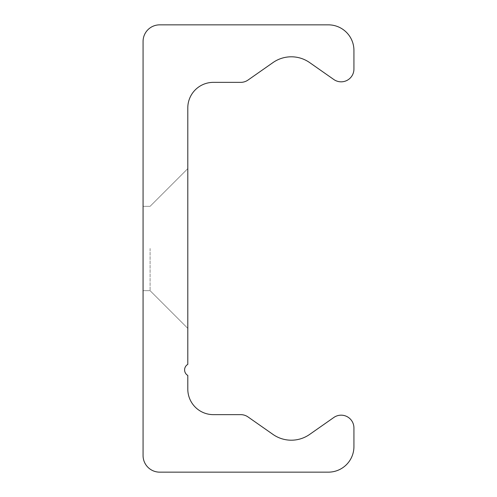 <?xml version="1.0" encoding="UTF-8"?>
<svg xmlns="http://www.w3.org/2000/svg" width="497" height="497" viewBox="0 0 497 497"><rect width="100%" height="100%" fill="white"/><g stroke="black" fill="none" stroke-linecap="round" stroke-linejoin="round"><path stroke-width="0.37" stroke-dasharray="2.48 1.86" d="M143.068 248.5L143.068 206.323L143.068 248.5M150.094 248.5L150.094 290.677L150.094 248.5M187.798 248.5L187.798 328.374L187.798 248.5M328.374 24.85L159.68 24.85A16.612 16.612 0 0 0 143.068 41.462L143.068 455.538A16.612 16.612 0 0 0 159.68 472.15L328.374 472.15A25.558 25.558 0 0 0 353.932 446.592L353.932 427.954A12.779 12.779 0 0 0 333.822 417.486L309.637 434.421A31.951 31.951 0 0 1 272.99 434.421L248.034 416.952A12.779 12.779 0 0 0 240.703 414.641L213.356 414.641A25.558 25.558 0 0 1 187.798 389.083L187.798 375.446A6.393 6.393 0 0 1 187.798 364.376L187.798 107.917A25.558 25.558 0 0 1 213.356 82.359L240.703 82.359A12.779 12.779 0 0 0 248.034 80.048L272.99 62.579A31.951 31.951 0 0 1 309.637 62.579L333.822 79.514A12.779 12.779 0 0 0 353.932 69.046L353.932 50.408A25.558 25.558 0 0 0 328.374 24.85M187.798 168.626L150.094 206.323L143.068 206.323L150.094 206.323L187.798 168.626L150.094 206.323L143.068 206.323L150.094 206.323L187.798 168.626L150.094 206.323L143.068 206.323L150.094 206.323L187.798 168.626L150.094 206.323L143.068 206.323L150.094 206.323L187.798 168.626L150.094 206.323L143.068 206.323L150.094 206.323L187.798 168.626L150.094 206.323L143.068 206.323L150.094 206.323L187.798 168.626L150.094 206.323L143.068 206.323L150.094 206.323L187.798 168.626L150.094 206.323L143.068 206.323L150.094 206.323L187.798 168.626L150.094 206.323L143.068 206.323L150.094 206.323L187.798 168.626L150.094 206.323L143.068 206.323L150.094 206.323L187.798 168.626L150.094 206.323L143.068 206.323M187.798 328.374L150.094 290.677L143.068 290.677L150.094 290.677L187.798 328.374L150.094 290.677L143.068 290.677L150.094 290.677L187.798 328.374L150.094 290.677L143.068 290.677L150.094 290.677L187.798 328.374L150.094 290.677L143.068 290.677L150.094 290.677L187.798 328.374L150.094 290.677L143.068 290.677L150.094 290.677L187.798 328.374L150.094 290.677L143.068 290.677L150.094 290.677L187.798 328.374L150.094 290.677L143.068 290.677L150.094 290.677L187.798 328.374L150.094 290.677L143.068 290.677L150.094 290.677L187.798 328.374L150.094 290.677L143.068 290.677L150.094 290.677L187.798 328.374L150.094 290.677L143.068 290.677L150.094 290.677L187.798 328.374L150.094 290.677L143.068 290.677"/><path stroke-width="0.75" d="M159.68 24.85L328.374 24.85A25.558 25.558 0 0 1 353.932 50.408L353.932 69.046A12.779 12.779 0 0 1 333.822 79.514L309.637 62.579A31.951 31.951 0 0 0 272.99 62.579L248.034 80.048A12.779 12.779 0 0 1 240.703 82.359L213.356 82.359A25.558 25.558 0 0 0 187.798 107.917L187.798 364.376A6.393 6.393 0 0 0 187.798 375.446L187.798 389.083A25.558 25.558 0 0 0 213.356 414.641L240.703 414.641A12.779 12.779 0 0 1 248.034 416.952L272.99 434.421A31.951 31.951 0 0 0 309.637 434.421L333.822 417.486A12.779 12.779 0 0 1 353.932 427.954L353.932 446.592A25.558 25.558 0 0 1 328.374 472.15L159.68 472.15A16.612 16.612 0 0 1 143.068 455.538L143.068 41.462A16.612 16.612 0 0 1 159.68 24.85"/></g></svg>
